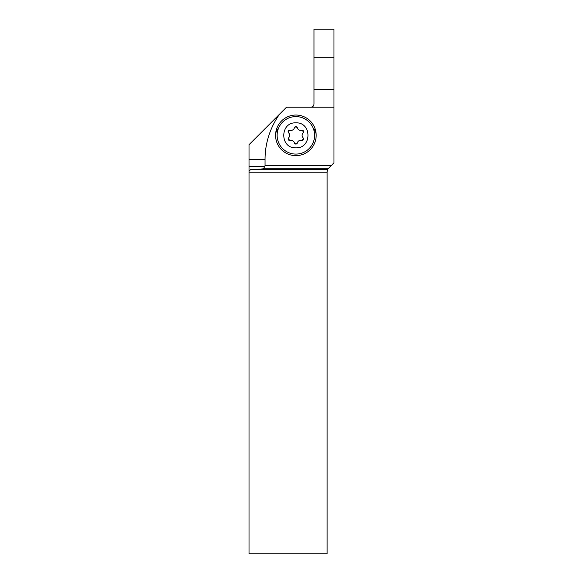 <?xml version="1.0" encoding="UTF-8"?>
<svg xmlns="http://www.w3.org/2000/svg" width="583" height="583" viewBox="0 0 583 583"><rect width="100%" height="100%" fill="white"/><g stroke="black" fill="none" stroke-linecap="round" stroke-linejoin="round"><path stroke-width="0.87" d="M279.519 114.21L279.527 114.21A92.894 84.236 179.9 0 0 265.046 159.385L249.021 159.385L249.021 144.708L286.501 107.228L310.863 107.228C312.765 107.039 313.807 106.004 313.989 104.109L313.989 104.124M265.046 159.385L265.046 165.587L331.21 165.587L333.979 162.825L333.979 57.258L313.989 57.258L313.989 29.15L333.979 29.15L333.979 57.258M295.873 115.04A20.303 20.303 0 0 0 275.57 135.336A20.303 20.303 0 0 0 295.873 155.639A20.303 20.303 0 0 0 316.175 135.336A20.303 20.303 0 0 0 295.873 115.04M309.245 107.228L310.55 107.228M311.176 107.214L311.541 107.155M312.262 106.9L312.976 106.405M313.013 106.376L313.501 105.778M313.53 105.727L313.829 105.093M313.989 57.258L313.989 104.109M249.021 159.385L249.021 166.381L264.689 166.381L265.046 165.587M264.689 166.381L263.545 168.822L328.047 168.822L331.21 165.587M249.021 166.381L249.021 553.85L327.107 553.85L327.107 171.635L328.047 168.822M263.545 168.822L251.856 169.697L327.522 169.697M249.021 171.336L250.406 169.697L251.856 169.697M278.528 128.245A9.991 9.991 0 0 0 275.57 135.336M316.175 135.336A9.991 9.991 0 0 0 313.217 128.245M295.873 154.08A18.736 18.736 -90 0 1 277.136 135.336A18.736 18.736 -90 0 1 295.873 116.6A18.736 18.736 90 0 1 314.609 135.336A18.736 18.736 90 0 1 295.873 154.08M295.873 122.845C311.985 122.087 312 148.585 295.873 147.834C279.76 148.592 279.745 122.095 295.873 122.845M290.043 140.394L288.126 138.936A1.509 1.509 0 0 0 290.043 140.394A3.527 3.527 0 0 1 294.408 142.915A1.509 1.509 0 0 0 297.337 142.915A3.527 3.527 0 0 1 301.702 140.394A1.509 1.509 0 0 0 303.16 137.858A3.527 3.527 0 0 1 303.16 132.822A1.509 1.509 0 0 0 301.702 130.286A3.527 3.527 0 0 1 297.337 127.764A1.509 1.509 0 0 0 294.408 127.764A3.527 3.527 0 0 1 290.043 130.286A1.509 1.509 0 0 0 288.585 132.822A3.527 3.527 0 0 1 288.585 137.858A1.509 1.509 0 0 0 288.126 138.936L288.585 137.858M288.133 131.853L288.585 132.822L288.126 131.743L290.043 130.286M297.337 127.764L295.873 126.635L294.408 127.764M301.702 130.286L303.619 131.743L303.16 132.822M303.612 138.827L303.16 137.858L303.619 138.936L301.702 140.394M294.408 142.915L295.873 144.045L297.337 142.915M333.979 107.228L310.863 107.228M313.989 89.352L333.979 89.352M327.107 172.816L249.021 172.816"/></g></svg>
